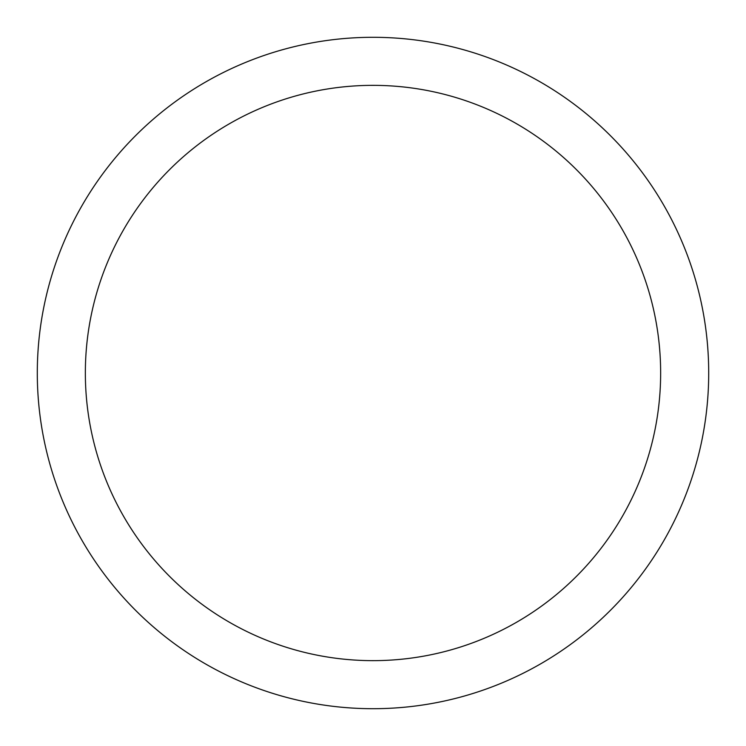 <?xml version="1.0" encoding="UTF-8"?>
<svg xmlns="http://www.w3.org/2000/svg" width="746" height="746" viewBox="0 0 746 746"><rect width="100%" height="100%" fill="white"/><g stroke="black" fill="none" stroke-linecap="round" stroke-linejoin="round"><path stroke-width="1.12" d="M85.352 373A287.648 287.648 0 0 0 516.829 622.108A287.648 287.648 0 0 0 516.829 123.892A287.648 287.648 0 0 0 85.352 373M37.3 373A335.7 335.7 0 0 0 540.85 663.726A335.7 335.7 0 0 0 540.85 82.274A335.7 335.7 0 0 0 37.3 373"/></g></svg>
